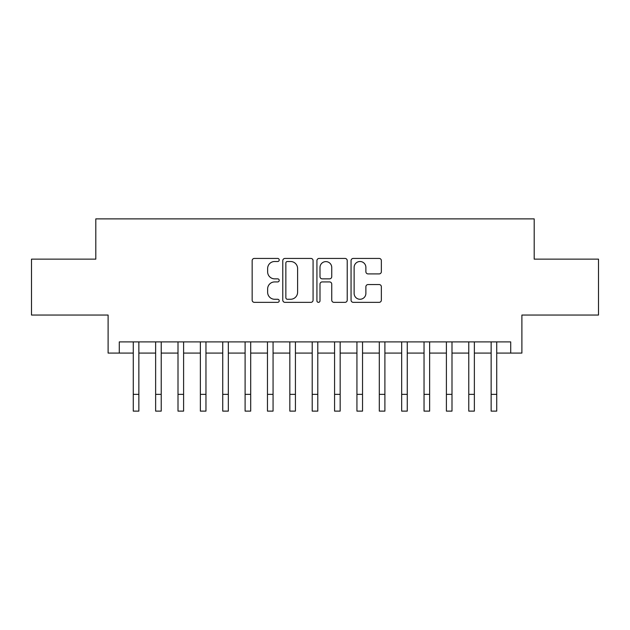 <?xml version="1.0" encoding="UTF-8"?>
<svg xmlns="http://www.w3.org/2000/svg" width="630" height="630" viewBox="0 0 630 630"><rect width="100%" height="100%" fill="white"/><g stroke="black" fill="none" stroke-linecap="round" stroke-linejoin="round"><path stroke-width="0.94" d="M279.216 259.969A1.536 1.536 0 0 0 277.68 258.434L254.347 258.434A2.197 2.197 0 0 0 252.157 260.631L252.157 300.148A2.197 2.197 0 0 0 254.347 302.345L277.68 302.345A1.536 1.536 0 0 0 279.216 300.801A1.536 1.536 0 0 0 277.68 299.266L274.656 299.266A7.024 7.024 0 0 1 267.632 292.241L267.632 288.95A7.024 7.024 0 0 1 274.656 281.925L277.68 281.925A1.536 1.536 0 0 0 279.216 280.389A1.536 1.536 0 0 0 277.68 278.854L274.656 278.854A7.024 7.024 0 0 1 267.632 271.821L267.632 268.53A7.024 7.024 0 0 1 274.656 261.505L277.68 261.505A1.536 1.536 0 0 0 279.216 259.969M379.166 273.908A2.197 2.197 0 0 0 381.355 271.719L381.355 260.631A2.197 2.197 0 0 0 379.166 258.434L353.257 258.434A2.197 2.197 0 0 0 351.06 260.631L351.06 300.148A2.197 2.197 0 0 0 353.257 302.345L379.166 302.345A2.197 2.197 0 0 0 381.355 300.148L381.355 286.752A2.197 2.197 0 0 0 379.166 284.555L368.077 284.555A2.197 2.197 0 0 0 365.88 286.752L365.88 293.399A5.875 5.875 0 0 1 360.006 299.266A5.875 5.875 0 0 1 354.131 293.399L354.131 267.38A5.875 5.875 0 0 1 360.006 261.505A5.875 5.875 0 0 1 365.88 267.38L365.88 271.719A2.197 2.197 0 0 0 368.077 273.908L379.166 273.908M119.29 353.084L119.29 341.893L510.709 341.893L510.709 353.084L521.892 353.084L521.892 315.055L598.5 315.055L598.5 259.143L534.193 259.143L534.193 218.878L95.807 218.878L95.807 259.143L31.5 259.143L31.5 315.055L108.108 315.055L108.108 353.084L133.269 353.084M313.079 260.631A2.197 2.197 0 0 0 310.881 258.434L284.981 258.434A2.197 2.197 0 0 0 282.783 260.631L282.783 300.148A2.197 2.197 0 0 0 284.981 302.345L310.881 302.345A2.197 2.197 0 0 0 313.079 300.148L313.079 260.631M319.119 258.434L345.019 258.434A2.197 2.197 0 0 1 347.217 260.631L347.217 300.148A2.197 2.197 0 0 1 345.019 302.345L333.939 302.345A2.197 2.197 0 0 1 331.742 300.148L331.742 284.122A2.197 2.197 0 0 0 329.545 281.925L322.19 281.925A2.197 2.197 0 0 0 319.993 284.122L319.993 300.801A1.536 1.536 0 0 1 318.457 302.345A1.536 1.536 0 0 1 316.921 300.801L316.921 260.631A2.197 2.197 0 0 1 319.119 258.434M138.86 353.084L155.634 353.084M161.225 353.084L178.006 353.084M183.598 353.084L200.371 353.084M205.963 353.084L222.736 353.084M228.328 353.084L245.101 353.084M250.693 353.084L267.466 353.084M273.066 353.084L289.839 353.084M295.431 353.084L312.204 353.084M317.796 353.084L334.569 353.084M340.161 353.084L356.934 353.084M362.534 353.084L379.307 353.084M384.898 353.084L401.672 353.084M407.263 353.084L424.037 353.084M429.628 353.084L446.402 353.084M451.994 353.084L468.775 353.084M474.366 353.084L491.14 353.084M496.731 353.084L510.709 353.084M287.39 261.505A1.536 1.536 0 0 0 285.855 263.041L285.855 297.73A1.536 1.536 0 0 0 287.39 299.266L290.572 299.266A7.024 7.024 0 0 0 297.604 292.241L297.604 268.53A7.024 7.024 0 0 0 290.572 261.505L287.39 261.505M331.742 267.49A5.875 5.875 0 0 0 325.868 261.615A5.875 5.875 0 0 0 319.993 267.49L319.993 276.657A2.197 2.197 0 0 0 322.19 278.854L329.545 278.854A2.197 2.197 0 0 0 331.742 276.657L331.742 267.49M133.269 394.349L138.86 394.349L138.86 411.122L133.269 411.122L133.269 341.893M138.86 394.349L138.86 341.893M155.634 394.349L161.225 394.349L161.225 411.122L155.634 411.122L155.634 341.893M161.225 394.349L161.225 341.893M178.006 394.349L183.598 394.349L183.598 411.122L178.006 411.122L178.006 341.893M183.598 394.349L183.598 341.893M200.371 394.349L205.963 394.349L205.963 411.122L200.371 411.122L200.371 341.893M205.963 394.349L205.963 341.893M222.736 394.349L228.328 394.349L228.328 411.122L222.736 411.122L222.736 341.893M228.328 394.349L228.328 341.893M245.101 394.349L250.693 394.349L250.693 411.122L245.101 411.122L245.101 341.893M250.693 394.349L250.693 341.893M267.466 394.349L273.066 394.349L273.066 411.122L267.466 411.122L267.466 341.893M273.066 394.349L273.066 341.893M289.839 394.349L295.431 394.349L295.431 411.122L289.839 411.122L289.839 341.893M295.431 394.349L295.431 341.893M312.204 394.349L317.796 394.349L317.796 411.122L312.204 411.122L312.204 341.893M317.796 394.349L317.796 341.893M334.569 394.349L340.161 394.349L340.161 411.122L334.569 411.122L334.569 341.893M340.161 394.349L340.161 341.893M356.934 394.349L362.534 394.349L362.534 411.122L356.934 411.122L356.934 341.893M362.534 394.349L362.534 341.893M379.307 394.349L384.898 394.349L384.898 411.122L379.307 411.122L379.307 341.893M384.898 394.349L384.898 341.893M401.672 394.349L407.263 394.349L407.263 411.122L401.672 411.122L401.672 341.893M407.263 394.349L407.263 341.893M424.037 394.349L429.628 394.349L429.628 411.122L424.037 411.122L424.037 341.893M429.628 394.349L429.628 341.893M446.402 394.349L451.994 394.349L451.994 411.122L446.402 411.122L446.402 341.893M451.994 394.349L451.994 341.893M468.775 394.349L474.366 394.349L474.366 411.122L468.775 411.122L468.775 341.893M474.366 394.349L474.366 341.893M491.14 394.349L496.731 394.349L496.731 411.122L491.14 411.122L491.14 341.893M496.731 394.349L496.731 341.893"/></g></svg>
